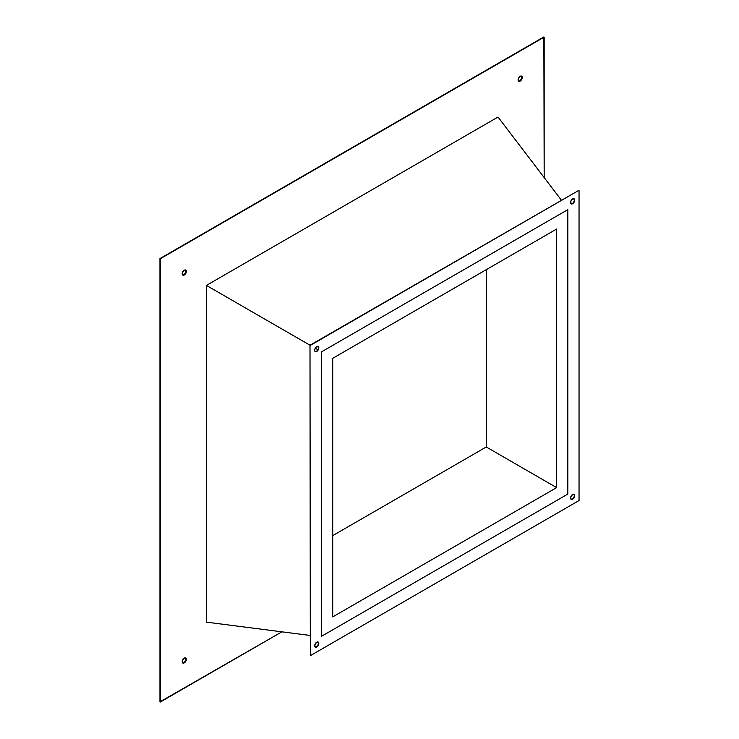 <?xml version="1.0" encoding="UTF-8"?>
<svg xmlns="http://www.w3.org/2000/svg" width="739" height="739" viewBox="0 0 739 739"><rect width="100%" height="100%" fill="white"/><g stroke="black" fill="none" stroke-linecap="round" stroke-linejoin="round"><path stroke-width="1.11" d="M486.262 446.984L556.643 487.62L332.707 616.908L332.707 358.323L556.643 229.035L556.643 487.62L486.262 446.984L486.262 269.67L486.262 446.984L332.707 535.636L486.262 446.984M321.511 636.297L567.838 494.077L321.511 636.297L321.511 351.856L321.511 636.297L567.838 494.077L567.838 209.645L321.511 351.856L567.838 209.645L567.838 494.077L567.838 209.645L321.511 351.856L321.511 636.297L321.511 351.856L567.838 209.645L567.838 494.077L321.511 636.297M556.643 229.035L332.707 358.323L332.707 616.908L556.643 487.62L556.643 229.035M183.161 662.985L184.27 662.892A2.938 1.7 -60 0 1 182.801 663.04A2.938 1.7 -60 0 1 182.348 660.684A2.938 1.7 -60 0 1 184.27 658.089L182.348 660.684L182.801 663.04L185.073 662.255L186.191 660.306L185.748 657.95L184.27 658.089A2.938 1.7 -60 0 1 185.748 657.95A2.938 1.7 -60 0 1 186.191 660.306A2.938 1.7 -60 0 1 184.27 662.892L183.956 662.707A2.938 1.7 120 0 0 185.831 660.26A2.938 1.7 120 0 0 185.572 657.867M183.161 275.12L184.27 275.028A2.938 1.7 -60 0 1 182.801 275.167A2.938 1.7 -60 0 1 182.348 272.811A2.938 1.7 -60 0 1 184.27 270.225L182.348 272.811L182.801 275.167L185.073 274.381L186.191 272.432L185.748 270.077L184.27 270.225A2.938 1.7 -60 0 1 185.748 270.077A2.938 1.7 -60 0 1 186.191 272.432A2.938 1.7 -60 0 1 184.27 275.028L183.956 274.843A2.938 1.7 120 0 0 185.831 272.395A2.938 1.7 120 0 0 185.572 270.003M519.064 81.188L520.173 81.096A2.938 1.7 -60 0 1 518.704 81.235A2.938 1.7 -60 0 1 518.251 78.879A2.938 1.7 -60 0 1 520.173 76.293L518.251 78.879L518.704 81.235L520.977 80.449L522.094 78.5L521.651 76.145L520.173 76.293A2.938 1.7 -60 0 1 521.651 76.145A2.938 1.7 -60 0 1 522.094 78.5A2.938 1.7 -60 0 1 520.173 81.096L519.859 80.911A2.938 1.7 120 0 0 521.734 78.463A2.938 1.7 120 0 0 521.475 76.071M318.315 346.877L318.315 348.716L316.717 351.487A2.938 1.7 -60 0 1 315.248 351.635A2.938 1.7 -60 0 1 314.796 349.279A2.938 1.7 -60 0 1 316.717 346.683L318.638 347.062L318.638 348.9L317.511 350.849L315.248 351.635L314.638 350.286L315.248 348.245L317.862 349.75L315.248 348.245L316.717 346.683A2.938 1.7 -60 0 1 318.186 346.545A2.938 1.7 -60 0 1 318.638 348.9A2.938 1.7 -60 0 1 316.717 351.487L316.394 351.302A2.938 1.7 120 0 0 318.269 348.863A2.938 1.7 120 0 0 318.019 346.462M574.24 199.114L574.24 200.953L572.642 203.733A2.938 1.7 -60 0 1 571.173 203.881A2.938 1.7 -60 0 1 570.72 201.525A2.938 1.7 -60 0 1 572.642 198.93L574.563 199.299L574.563 201.137L572.642 203.733L571.173 203.881L570.72 201.525L572.642 198.93A2.938 1.7 -60 0 1 574.111 198.782A2.938 1.7 -60 0 1 574.563 201.137A2.938 1.7 -60 0 1 572.642 203.733L572.319 203.548A2.938 1.7 120 0 0 574.194 201.1A2.938 1.7 120 0 0 573.944 198.708M574.24 494.64L574.24 496.479L572.642 499.25A2.938 1.7 -60 0 1 571.173 499.398A2.938 1.7 -60 0 1 570.72 497.042A2.938 1.7 -60 0 1 572.642 494.446L574.563 494.825L574.563 496.663L573.436 498.613L571.173 499.398L570.72 497.042L572.642 494.446A2.938 1.7 -60 0 1 574.111 494.308A2.938 1.7 -60 0 1 574.563 496.663A2.938 1.7 -60 0 1 572.642 499.25L572.319 499.065A2.938 1.7 120 0 0 574.194 496.617A2.938 1.7 120 0 0 573.944 494.225M318.315 642.394L318.315 644.232L316.717 647.013A2.938 1.7 -60 0 1 315.248 647.152A2.938 1.7 -60 0 1 314.796 644.796A2.938 1.7 -60 0 1 316.717 642.209L318.638 642.579L318.638 644.417L316.717 647.013L315.248 647.152L314.796 644.796L316.717 642.209A2.938 1.7 -60 0 1 318.186 642.062A2.938 1.7 -60 0 1 318.638 644.417A2.938 1.7 -60 0 1 316.717 647.013L316.394 646.828A2.938 1.7 120 0 0 318.269 644.38A2.938 1.7 120 0 0 318.019 641.988M160.28 702.05L160.28 258.77L544.172 37.135L544.172 177.582L543.849 36.95L159.957 258.585L544.172 37.135L159.957 258.585L159.957 701.865L159.957 258.585L159.957 701.865L281.91 631.827L160.28 702.05M498.031 117.039L206.412 285.411L206.412 622.146L206.412 285.411L498.031 117.039L561.335 200.103L498.031 117.039M182.653 662.929A2.938 1.7 120 0 0 183.956 662.707L185.877 660.121L185.877 658.283M518.556 81.133A2.938 1.7 120 0 0 519.859 80.911L521.78 78.316L521.78 76.477M182.653 275.065A2.938 1.7 120 0 0 183.956 274.843L185.877 272.248L185.877 270.409M579.043 190.246L310.315 345.399L579.043 190.246L310.315 345.399L206.412 285.411L310.001 345.215L310.315 655.687L310.001 345.215L579.043 190.246L579.043 500.543L310.315 655.687L579.043 500.543L579.043 190.246M310.001 635.429L206.412 622.146L310.001 635.429M315.091 351.524A2.938 1.7 120 0 0 316.394 351.302L315.599 351.579M571.016 203.77A2.938 1.7 120 0 0 572.319 203.548L571.524 203.825M571.016 499.287A2.938 1.7 120 0 0 572.319 499.065L571.524 499.342M315.091 647.05A2.938 1.7 120 0 0 316.394 646.828L315.599 647.105"/></g></svg>
